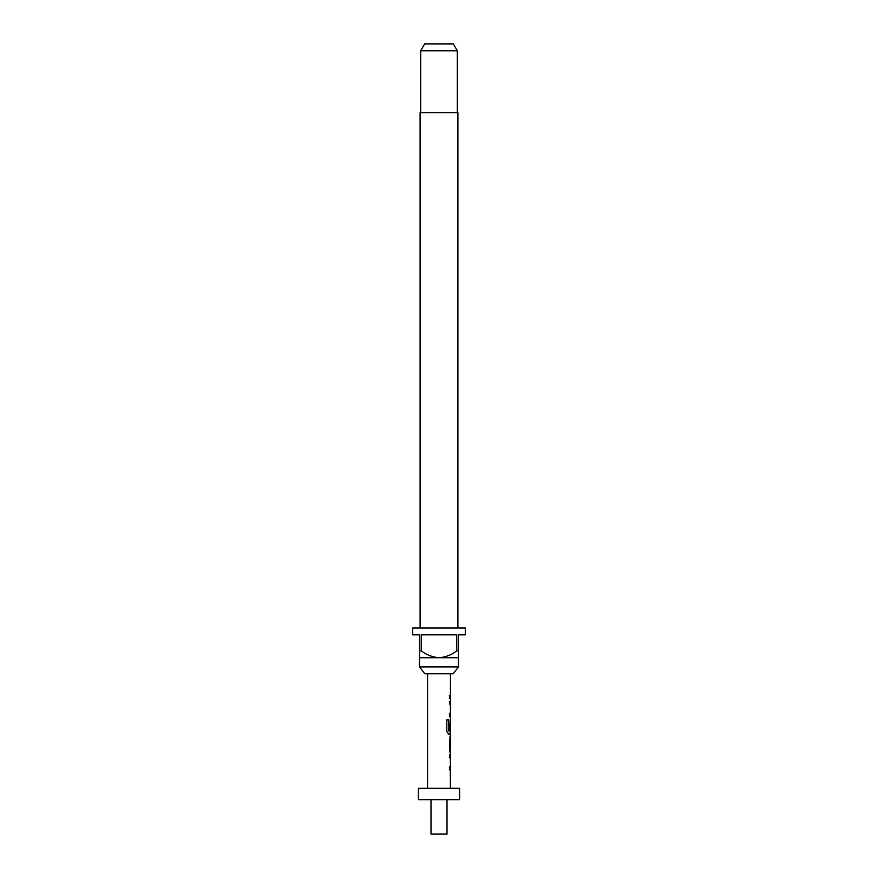<?xml version="1.0" encoding="UTF-8"?>
<svg xmlns="http://www.w3.org/2000/svg" width="878" height="878" viewBox="0 0 878 878"><rect width="100%" height="100%" fill="white"/><g stroke="black" fill="none" stroke-linecap="round" stroke-linejoin="round"><path stroke-width="1.32" d="M450.227 754.992L450.227 757.736L449.36 757.736M449.36 766.988L450.227 766.988L450.227 769.743L449.36 769.743M450.227 737.213L450.458 749.121L449.58 749.121L450.458 749.121L450.348 739.869M450.118 739.869L450.227 751.787M450.227 719.345L450.227 721.705M450.227 730.957L450.227 734.008L448.296 734.008M450.096 721.892L450.096 729.706L449.36 729.706M449.36 701.39L450.227 701.478M450.227 701.39L450.118 704.145M449.36 713.397L450.118 713.397M450.227 713.397L450.227 716.141L449.36 716.141M450.227 695.53L449.36 695.53L450.227 695.53L450.227 698.273L449.36 698.273L450.227 698.273M453.213 673.766L424.787 673.766L419.53 666.896L458.47 666.896L453.213 673.766M457.899 627.957L457.899 112.614L420.101 112.614L420.101 627.957M419.53 650.861L421.253 650.861L421.253 634.827L456.747 634.827L456.747 650.861L458.47 650.861L458.47 634.827L465.34 634.827L465.34 627.957L412.66 627.957L412.66 634.827L419.53 634.827L419.53 657.732L458.47 657.732L458.47 666.896M419.53 657.732L419.53 666.896M420.672 50.77L424.645 43.9L453.355 43.9L457.328 50.77L420.672 50.77L420.672 112.614M457.328 50.77L457.328 112.614M459.611 788.29L418.389 788.29L418.389 799.748L459.611 799.748L459.611 788.29M430.988 799.748L430.988 834.1L447.012 834.1L447.012 799.748M427.553 673.766L427.553 788.29M450.293 769.743L450.447 788.29M450.458 769.743L449.58 769.743L449.58 766.988L450.348 766.988M450.348 757.736L450.458 766.988M450.458 757.736L449.58 757.736L449.58 754.992L450.227 755.069M449.58 751.875L450.458 751.875L450.458 754.992M450.458 751.875L449.58 749.307L449.58 739.693L450.458 737.125L449.58 737.125M450.293 734.008L450.447 737.125M450.458 734.008L448.482 734.008L446.814 731.44L446.814 719.905L448.581 719.905L448.691 730.957L450.458 730.957L450.447 721.705M450.315 721.892L450.315 729.706L449.58 729.706L450.293 719.258M450.293 716.141L450.447 719.258M450.458 716.141L449.58 716.141L449.58 713.397L450.348 713.397M450.348 704.145L450.458 713.397M450.458 704.145L449.58 704.145L449.58 701.39L450.293 701.39M450.447 698.273L449.58 698.273L450.447 698.273L450.447 701.39M449.58 698.273L449.58 695.53L450.447 695.53L449.58 695.53M450.447 673.766L450.447 695.53M458.47 657.732L458.47 650.861M456.747 650.861C451.501 654.889 445.585 657.183 439 657.732C432.47 657.194 426.554 654.911 421.253 650.861M448.581 719.905L448.691 730.957"/></g></svg>

